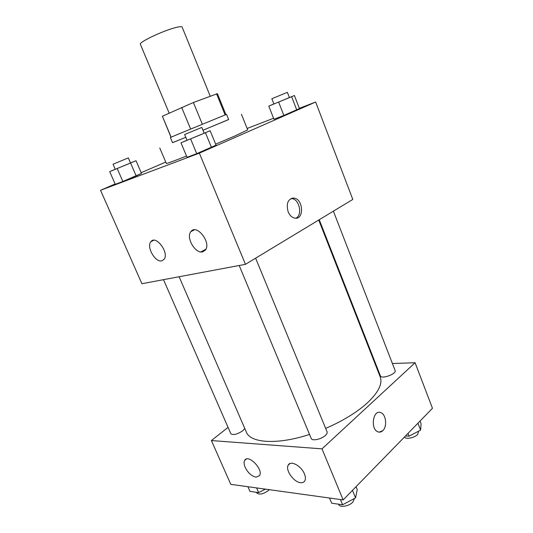 <?xml version="1.0" encoding="UTF-8"?>
<svg xmlns="http://www.w3.org/2000/svg" width="533" height="533" viewBox="0 0 533 533"><rect width="100%" height="100%" fill="white"/><g stroke="black" fill="none" stroke-linecap="round" stroke-linejoin="round"><path stroke-width="0.8" d="M210.209 96.16L182.133 27.063C181.72 26.317 179.148 26.597 174.424 27.903C161.292 31.46 138.507 42.473 140.379 44.266L169.161 113.123M171.146 137.161L162.372 116.254L171.013 137.221M162.372 116.254L193.399 102.496L217.431 93.668L225.892 114.602M190.614 129.013L181.646 107.373M225.093 114.915L216.538 93.775M202.313 124.182L193.399 102.496M185.804 137.287L172.545 142.697L170.373 137.521L176.689 134.809L226.558 114.362L228.664 119.572L202.966 130.225M228.644 119.519L202.98 130.245M185.817 137.314L172.525 142.651M241.456 114.302L247.698 129.892L235.106 135.882L215.665 144.17M186.517 156.049C173.545 161.173 166.809 163.631 166.316 163.438L159.76 147.974M115.128 183.972L100.537 190.288L199.355 153.144L315.649 102.03L299.346 108.319M273.562 118.259L247.125 128.46M165.736 162.065L141.178 172.692M187.036 140.232L180.987 142.824L187.043 157.302L196.73 153.651L216.072 145.163L210.169 130.758L204.186 133.177M115.248 169.247L109.705 171.606L115.281 184.331L122.857 181.473L141.485 173.398L136.022 160.726L130.505 162.958M273.882 103.928L268.785 106.107L273.949 119.232L283.849 115.428L299.446 108.585L294.409 95.52L289.379 97.559M199.355 153.144L245.46 264.321L141.918 283.716L100.537 190.288M292.517 198.483L293.097 198.036M245.46 264.321L352.799 199.435L315.649 102.03M288.12 211.748C286.014 203.313 287.973 198.762 293.996 198.089C303.464 199.022 304.336 220.156 294.776 218.13C291.911 217.511 289.685 215.379 288.12 211.748M295.795 218.21C302.737 215.445 299.566 199.262 291.957 198.629L290.925 198.582M161.805 260.83C155.303 262.789 146.195 246.832 150.899 241.702C155.869 234.493 169.594 253.015 163.991 259.424L161.805 260.83M202.66 251.869C195.364 254.021 185.731 237.531 190.861 231.655C196.377 223.354 211.601 242.562 205.385 250.064L202.66 251.869M200.848 251.942L205.911 249.191M318.734 220.029L380.202 376.878C382.747 383.647 378.51 392.275 367.497 402.768C356.983 412.302 343.039 420.85 325.663 428.399M309.54 434.435C277.173 445.075 250.303 443.07 246.326 432.056L179.115 276.747M319.24 219.723L380.415 375.898C381.375 379.503 396.845 373.86 395.12 370.528L333.392 211.168M244.767 428.452L242.795 430.744C237.218 434.395 233.227 435.381 230.829 433.709L163.511 279.672M255.62 258.179L327.082 431.837C327.442 432.843 326.869 434.049 325.37 435.454C321.386 439.305 312.012 441.257 311.205 438.446L239.19 265.494M321.985 448.859L211.394 440.558L230.789 484.344L343.159 499.914L321.985 448.859L415.094 362.74L392.408 363.519M375.792 364.092L375.199 364.112M228.057 427.366L211.394 440.558M245.16 467.314C243.941 464.43 243.774 462.138 244.647 460.452C247.945 453.516 263.628 469.333 259.578 475.629L256.007 477.195C251.563 476.129 247.945 472.831 245.16 467.314M304.41 473.87C305.562 476.695 305.715 478.98 304.876 480.733C304.043 482.252 302.604 482.898 300.559 482.678C293.743 482.185 285.135 469.959 288.193 465.156C290.418 460.046 301.252 465.749 304.41 473.87M343.159 499.914L432.463 408.291L415.094 362.74M379.309 432.13L382.794 430.657C381.342 432.043 379.769 432.45 378.084 431.877C370.142 429.465 372.907 409.364 380.655 412.602C386.012 414.068 387.498 426.48 382.801 430.657C387.498 426.48 386.012 414.068 380.649 412.602C372.9 409.364 370.135 429.465 378.077 431.877M405.48 435.974L409.064 436.161L420.59 430.138L421.09 423.748L420.044 421.03M409.064 436.161L407.985 433.402M420.59 430.138L417.912 423.215M418.612 431.177L417.712 434.415C414.661 437.846 405.833 439.578 404.42 437.06M329.507 498.022L331.673 503.192L342.586 504.771L355.558 497.875L357.243 489.647L356.037 486.702M342.586 504.771L340.407 499.528M355.558 497.875L352.466 490.36M354.445 498.468L352.853 502.099C349.102 506.283 339.748 507.849 338.721 504.511L338.588 504.191M247.925 486.722L249.957 491.353L258.658 492.619L265.394 489.141M258.658 492.619L256.613 487.922M269.298 489.68L268.639 490.347C263.255 494.191 259.278 495.044 256.693 492.898L256.433 492.292M268.785 106.107L294.409 95.52M287.387 98.465L273.902 103.982L271.843 98.732L287.354 92.329L289.399 97.606L287.387 98.465M273.949 119.232L283.849 115.428L278.652 102.109M283.849 115.428L296.788 110.025L291.651 96.733M296.788 110.025L299.446 108.585M180.987 142.824L210.169 130.758M201.267 134.489L187.063 140.306L184.645 134.503L201.814 127.427L204.206 133.237L201.267 134.489M187.043 157.302L196.73 153.651L190.621 138.933M196.73 153.651L211.494 147.481L205.458 132.797M211.494 147.481L216.072 145.163M109.705 171.606L136.022 160.726M127.314 164.371L115.275 169.301L113.043 164.204L128.32 157.908L130.525 163.005L127.314 164.371M115.281 184.331L122.857 181.473L117.227 168.575M122.857 181.473L136.155 175.923L130.585 163.051M136.155 175.923L141.485 173.398M292.397 198.096L291.518 198.582M293.996 198.089L291.957 198.629M150.899 241.702L153.697 240.263M190.861 231.655L194.338 229.823M244.647 460.452L246.226 459.113M288.193 465.156L289.985 463.53"/></g></svg>
